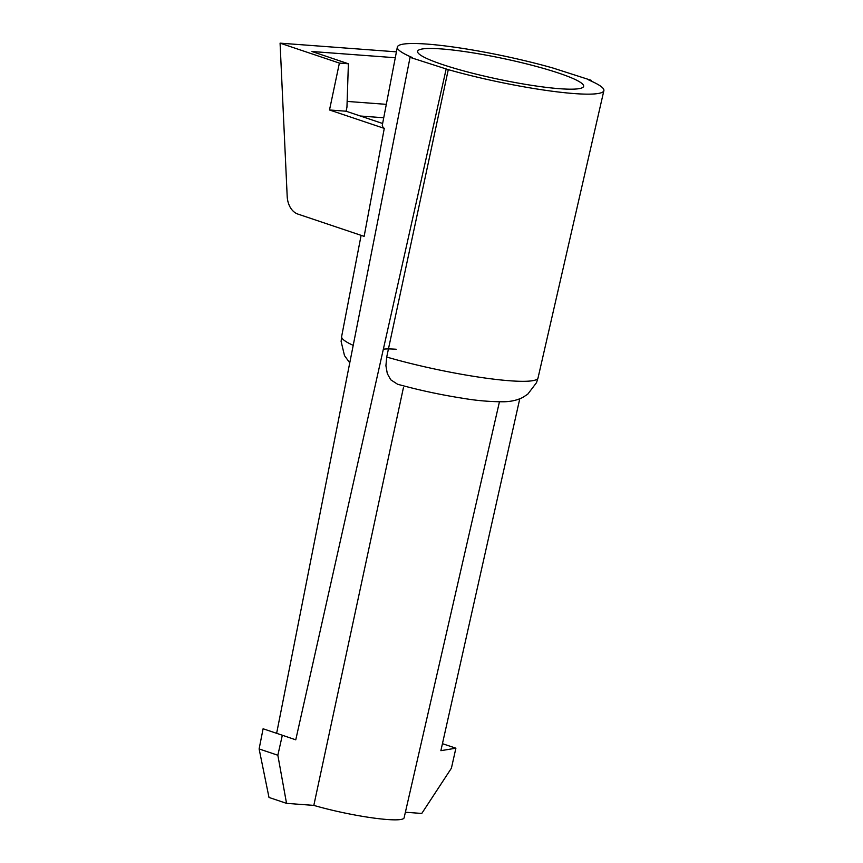 <?xml version="1.0" encoding="UTF-8"?>
<svg xmlns="http://www.w3.org/2000/svg" width="863" height="863" viewBox="0 0 863 863"><rect width="100%" height="100%" fill="white"/><g stroke="black" fill="none" stroke-linecap="round" stroke-linejoin="round"><path stroke-width="1.29" d="M591.177 80.302L552.956 68.026A105.545 13.225 11.9 0 0 397.336 47.098A105.545 13.225 11.9 0 0 412.266 57.519L410.054 57.357L448.275 69.633L386.71 357.045L385.912 365.772L387.314 373.625L390.745 379.796L397.563 384.229C418.943 390.162 440.874 394.866 463.355 398.361C476.861 400.659 490.346 401.791 503.798 401.77C510.853 401.64 517.131 400.227 522.611 397.519L527.725 394.229L536.506 382.676L538.027 377.972L603.884 90.615A105.545 13.225 11.9 0 0 588.965 80.14L591.177 80.302L591.015 81.025M519.763 398.814L440.874 750.67L455.891 748.199L451.403 768.21L421.77 813.453L405.394 812.234M410.054 57.357L276.635 733.323M446.063 69.461L295.761 739.828L282.33 735.233L277.843 755.244L286.538 803.356L313.819 805.395L403.399 387.767M282.33 735.233L263.096 728.771L259.116 748.944L268.997 797.455L286.538 803.356M383.744 117.767L360.389 116.02M395.286 57.735L311.942 51.51L348.393 63.776L346.948 107.195L346.106 111.219L329.504 109.979L339.386 63.096L348.393 63.776M397.336 47.098L382.331 125.059A104.143 13.053 11.9 0 0 384.272 128.393L329.504 109.979M382.633 123.495L346.106 111.219M386.322 104.347L347.142 101.424M339.386 63.096L280.076 43.15L396.419 51.845M448.275 69.633A105.545 13.225 11.9 0 0 603.884 90.615M559.742 88.716A84.844 10.636 11.9 0 0 583.636 86.332A84.844 10.636 11.9 0 0 533.194 65.588A84.844 10.636 11.9 0 0 441.489 48.943A84.844 10.636 11.9 0 0 417.595 51.349A84.844 10.636 11.9 0 0 468.124 72.093A84.844 10.636 11.9 0 0 559.742 88.716M259.116 748.944L277.843 755.244M313.819 805.395A60.011 7.519 11.9 0 0 372.902 817.941A60.011 7.519 11.9 0 0 404.1 817.844L499.44 401.834M442.439 743.679L455.891 748.199M384.272 128.393L364.143 236.365L297.951 214.1A20.69 14.995 -85.7 0 1 287.185 196.322L280.076 43.15M383.355 349.159A60.701 7.605 -168.1 0 1 396.225 349.256M386.71 357.045A100.356 12.578 11.9 0 0 485.664 378.113A100.356 12.578 11.9 0 0 538.027 377.972M349.763 362.848L344.499 355.621L341.122 341.5L341.629 336.581A100.356 12.578 11.9 0 0 353.215 345.351M341.629 336.581L361.112 235.34"/></g></svg>
